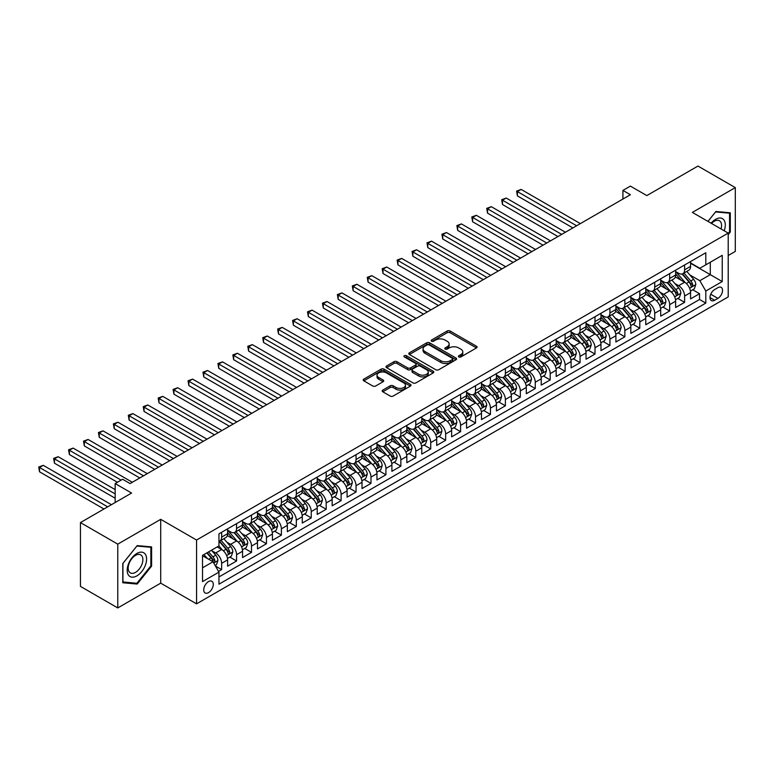 <?xml version="1.0" encoding="UTF-8"?>
<svg xmlns="http://www.w3.org/2000/svg" width="774" height="774" viewBox="0 0 774 774"><rect width="100%" height="100%" fill="white"/><g stroke="black" fill="none" stroke-linecap="round" stroke-linejoin="round"><path stroke-width="1.16" d="M458.837 356.93A1.451 0.842 0 0 0 460.888 356.93L476.465 347.942A2.07 1.2 0 0 0 477.074 347.091A2.07 1.2 0 0 0 476.465 346.249L450.081 331.011A2.07 1.2 0 0 0 447.149 331.011L431.573 340.009A1.451 0.842 0 0 0 431.147 340.599A1.451 0.842 0 0 0 431.573 341.189A1.451 0.842 0 0 0 433.624 341.189L435.636 340.028A6.637 3.831 0 0 1 445.021 340.028L447.217 341.295A6.637 3.831 0 0 1 449.162 344.004A6.637 3.831 0 0 1 447.217 346.713L445.205 347.874A1.451 0.842 0 0 0 444.779 348.474A1.451 0.842 0 0 0 445.205 349.064A1.451 0.842 0 0 0 447.256 349.064L449.268 347.903A6.637 3.831 0 0 1 458.653 347.903L460.849 349.171A6.637 3.831 0 0 1 462.794 351.88A6.637 3.831 0 0 1 460.849 354.589L458.837 355.75A1.451 0.842 0 0 0 458.411 356.34A1.451 0.842 0 0 0 458.837 356.93L458.837 355.75M208.496 592.642A6.763 3.899 120 0 0 212.918 586.682A6.763 3.899 120 0 0 211.882 581.264A6.763 3.899 120 0 0 208.496 581.603A6.763 3.899 120 0 0 204.084 587.553A6.763 3.899 120 0 0 205.12 592.971A6.763 3.899 120 0 0 208.496 592.642M382.791 390.086A2.07 1.2 0 0 0 382.192 390.938A2.07 1.2 0 0 0 382.791 391.779L390.202 396.056A2.07 1.2 0 0 0 393.134 396.056L410.423 386.071A2.07 1.2 0 0 0 411.033 385.22A2.07 1.2 0 0 0 410.423 384.378L384.039 369.14A2.07 1.2 0 0 0 381.108 369.14L363.809 379.125A2.07 1.2 0 0 0 363.209 379.976A2.07 1.2 0 0 0 363.809 380.818L372.758 385.984A2.07 1.2 0 0 0 375.69 385.984L383.091 381.708A2.07 1.2 0 0 0 383.691 380.866A2.07 1.2 0 0 0 383.091 380.015L378.65 377.46A5.544 3.202 0 0 1 377.025 375.197A5.544 3.202 0 0 1 380.45 372.236A5.544 3.202 0 0 1 386.497 372.933L403.864 382.956A5.544 3.202 0 0 1 405.489 385.22A5.544 3.202 0 0 1 402.064 388.18A5.544 3.202 0 0 1 396.027 387.484L393.134 385.81A2.07 1.2 0 0 0 390.202 385.81L382.791 390.086L382.791 391.779M728.208 255.517L735.3 251.415L735.3 187.618L697.964 166.062L646.812 195.59L630.384 186.108L622.925 190.414L630.384 194.729L130.1 483.566L122.631 479.261L115.162 483.566L115.162 502.539M117.774 544.141L117.774 607.938L160.711 583.151L160.711 519.344L117.774 544.141L80.438 522.585L131.59 493.048L115.162 483.566M160.711 519.344L196.557 540.039L728.208 233.09L728.208 296.897L196.557 603.846L196.557 540.039M735.3 187.618L692.362 212.405L728.208 233.09M435.791 369.73A2.07 1.2 0 0 0 438.723 369.73L456.012 359.746A2.07 1.2 0 0 0 456.621 358.904A2.07 1.2 0 0 0 456.012 358.052L429.628 342.824A2.07 1.2 0 0 0 426.697 342.824L409.398 352.809A2.07 1.2 0 0 0 408.798 353.65A2.07 1.2 0 0 0 409.398 354.502L435.791 369.73M404.928 357.249A1.451 0.842 0 0 1 406.398 357.453L433.198 372.923L415.928 382.898A2.07 1.2 0 0 1 412.997 382.898L386.603 367.66L386.603 365.967A2.07 1.2 0 0 0 386.003 366.818A2.07 1.2 0 0 0 386.603 367.66M386.603 365.967L394.005 361.69A2.07 1.2 0 0 1 396.936 361.69L407.646 367.873A2.07 1.2 0 0 0 410.578 367.873L415.483 365.038A2.07 1.2 0 0 0 416.093 364.186A2.07 1.2 0 0 0 415.483 363.345L404.347 356.911A1.451 0.842 0 0 1 403.922 356.321A1.451 0.842 0 0 1 404.812 355.547A1.451 0.842 0 0 1 406.398 355.73L433.217 371.21A2.07 1.2 0 0 1 433.827 372.062A2.07 1.2 0 0 1 433.217 372.904L433.217 371.21M117.774 607.938L80.438 586.382L80.438 522.585M218.539 571.406L221.645 569.616L215.443 566.036M211.921 550.807L215.665 552.975A8.446 4.876 60 0 1 221.645 563.327L227.614 559.873L227.614 566.171L236.573 560.995L229.781 557.067M226.85 542.187L230.604 544.354A8.446 4.876 60 0 1 236.573 554.697L242.552 551.252L242.552 557.541L251.511 552.375L244.719 548.447M241.788 533.567L245.532 535.734A8.446 4.876 60 0 1 251.511 546.076L257.481 542.632L257.481 548.921L266.45 543.754L259.648 539.826M256.726 524.946L260.47 527.113A8.446 4.876 60 0 1 266.45 537.456L272.419 534.012L272.419 540.3L281.378 535.124L274.586 531.206M271.655 516.326L275.409 518.483A8.446 4.876 60 0 1 281.378 528.836L287.357 525.382L287.357 531.68L296.316 526.504L289.515 522.585M286.593 507.696L290.337 509.863A8.446 4.876 60 0 1 296.316 520.215L302.286 516.761L302.286 523.06L311.245 517.883L304.453 513.965M301.521 499.075L305.275 501.242A8.446 4.876 60 0 1 311.245 511.585L317.224 508.141L317.224 514.439L326.183 509.263L319.381 505.335M316.46 490.455L320.204 492.622A8.446 4.876 60 0 1 326.183 502.965L332.152 499.52L332.152 505.809L341.111 500.643L334.32 496.714M331.388 481.834L335.142 484.002A8.446 4.876 60 0 1 341.111 494.344L347.091 490.9L347.091 497.189L356.05 492.022L349.258 488.094M346.326 473.214L350.08 475.381A8.446 4.876 60 0 1 356.05 485.724L362.019 482.27L362.019 488.568L370.988 483.392L364.186 479.474M361.264 464.594L365.009 466.751A8.446 4.876 60 0 1 370.988 477.103L376.957 473.649L376.957 479.948L385.916 474.772L379.125 470.853M376.193 455.963L379.947 458.131A8.446 4.876 60 0 1 385.916 468.483L391.896 465.029L391.896 471.327L400.855 466.151L394.053 462.233M391.131 447.343L394.875 449.51A8.446 4.876 60 0 1 400.855 459.853L406.824 456.408L406.824 462.707L415.783 457.531L408.991 453.603M406.06 438.723L409.814 440.89A8.446 4.876 60 0 1 415.783 451.232L421.762 447.788L421.762 454.077L430.721 448.91L423.92 444.982M420.998 430.102L424.742 432.269A8.446 4.876 60 0 1 430.721 442.612L436.691 439.168L436.691 445.456L445.65 440.28L438.858 436.362M435.926 421.482L439.68 423.639A8.446 4.876 60 0 1 445.65 433.991L451.629 430.538L451.629 436.836L460.588 431.66L453.796 427.741M450.865 412.861L454.619 415.019A8.446 4.876 60 0 1 460.588 425.371L466.558 421.917L466.558 428.216L475.526 423.039L468.725 419.121M465.803 404.231L469.547 406.398A8.446 4.876 60 0 1 475.526 416.751L481.496 413.297L481.496 419.595L490.455 414.419L483.663 410.491M480.731 395.611L484.485 397.778A8.446 4.876 60 0 1 490.455 408.121L496.434 404.676L496.434 410.965L505.393 405.799L498.591 401.87M495.67 386.99L499.414 389.158A8.446 4.876 60 0 1 505.393 399.5L511.362 396.056L511.362 402.345L520.322 397.178L513.53 393.25M510.598 378.37L514.352 380.537A8.446 4.876 60 0 1 520.322 390.88L526.301 387.435L526.301 393.724L535.26 388.548L528.458 384.63M525.536 369.749L529.281 371.907A8.446 4.876 60 0 1 535.26 382.259L541.229 378.805L541.229 385.104L550.188 379.928L543.396 376.009M540.465 361.129L544.219 363.287A8.446 4.876 60 0 1 550.188 373.639L556.167 370.185L556.167 376.483L565.126 371.307L558.335 367.389M555.403 352.499L559.157 354.666A8.446 4.876 60 0 1 565.126 365.018L571.096 361.564L571.096 367.863L580.065 362.687L573.263 358.759M570.341 343.879L574.085 346.046A8.446 4.876 60 0 1 580.065 356.388L586.034 352.944L586.034 359.233L594.993 354.066L588.201 350.138M585.27 335.258L589.024 337.425A8.446 4.876 60 0 1 594.993 347.768L600.972 344.324L600.972 350.612L609.931 345.446L603.13 341.518M600.208 326.638L603.952 328.805A8.446 4.876 60 0 1 609.931 339.147L615.901 335.703L615.901 341.992L624.86 336.816L618.068 332.897M615.136 318.017L618.89 320.175A8.446 4.876 60 0 1 624.86 330.527L630.839 327.073L630.839 333.371L639.798 328.195L633.006 324.277M630.075 309.387L633.819 311.554A8.446 4.876 60 0 1 639.798 321.907L645.768 318.453L645.768 324.751L654.727 319.575L647.935 315.657M645.003 300.767L648.757 302.934A8.446 4.876 60 0 1 654.727 313.276L660.706 309.832L660.706 316.131L669.665 310.954L662.873 307.026M659.941 292.146L663.695 294.313A8.446 4.876 60 0 1 669.665 304.656L675.634 301.212L675.634 307.501L684.603 302.334L684.603 296.036A8.446 4.876 -120 0 0 678.624 285.693L674.88 283.526M677.801 298.406L684.603 302.334M227.614 559.873A8.446 4.876 -120 0 0 221.645 549.53L217.165 546.937M242.552 551.252A8.446 4.876 -120 0 0 236.573 540.9L227.343 535.569M257.481 542.632A8.446 4.876 -120 0 0 251.511 532.28L242.272 526.949M272.419 534.012A8.446 4.876 -120 0 0 266.45 523.659L257.21 518.328M287.357 525.382A8.446 4.876 -120 0 0 281.378 515.039L272.138 509.708M302.286 516.761A8.446 4.876 -120 0 0 296.316 506.419L287.077 501.088M317.224 508.141A8.446 4.876 -120 0 0 311.245 497.798L302.015 492.458M332.152 499.52A8.446 4.876 -120 0 0 326.183 489.168L316.943 483.837M347.091 490.9A8.446 4.876 -120 0 0 341.111 480.548L331.882 475.217M362.019 482.27A8.446 4.876 -120 0 0 356.05 471.927L346.81 466.596M376.957 473.649A8.446 4.876 -120 0 0 370.988 463.307L361.748 457.976M391.896 465.029A8.446 4.876 -120 0 0 385.916 454.686L376.686 449.355M406.824 456.408A8.446 4.876 -120 0 0 400.855 446.066L391.615 440.725M421.762 447.788A8.446 4.876 -120 0 0 415.783 437.436L406.553 432.105M436.691 439.168A8.446 4.876 -120 0 0 430.721 428.815L421.482 423.484M451.629 430.538A8.446 4.876 -120 0 0 445.65 420.195L436.42 414.864M466.558 421.917A8.446 4.876 -120 0 0 460.588 411.575L451.348 406.244M481.496 413.297A8.446 4.876 -120 0 0 475.526 402.954L466.287 397.623M496.434 404.676A8.446 4.876 -120 0 0 490.455 394.334L481.225 388.993M511.362 396.056A8.446 4.876 -120 0 0 505.393 385.704L496.153 380.373M526.301 387.435A8.446 4.876 -120 0 0 520.322 377.083L511.092 371.752M541.229 378.805A8.446 4.876 -120 0 0 535.26 368.463L526.02 363.132M556.167 370.185A8.446 4.876 -120 0 0 550.188 359.842L540.958 354.511M571.096 361.564A8.446 4.876 -120 0 0 565.126 351.222L555.887 345.891M586.034 352.944A8.446 4.876 -120 0 0 580.065 342.592L570.825 337.261M600.972 344.324A8.446 4.876 -120 0 0 594.993 333.971L585.763 328.64M615.901 335.703A8.446 4.876 -120 0 0 609.931 325.351L600.692 320.02M630.839 327.073A8.446 4.876 -120 0 0 624.86 316.73L615.63 311.4M645.768 318.453A8.446 4.876 -120 0 0 639.798 308.11L630.558 302.779M660.706 309.832A8.446 4.876 -120 0 0 654.727 299.49L645.497 294.149M675.634 301.212A8.446 4.876 -120 0 0 669.665 290.86L660.425 285.529M717.904 287.676L714.615 289.573A6.55 3.783 120 0 0 710.339 295.339A6.55 3.783 120 0 0 711.345 300.583A6.55 3.783 120 0 0 714.615 300.264L717.904 298.367A6.55 3.783 120 0 0 722.181 292.591A6.55 3.783 120 0 0 721.174 287.348A6.55 3.783 120 0 0 717.904 287.676M202.527 567.806L212.985 561.769L218.955 572.121L218.955 584.186L705.801 303.108L705.801 291.034L699.831 280.691L689.808 274.905M218.955 572.121L202.527 581.603L202.527 555.393L218.955 545.902L218.955 533.837L705.801 252.75L705.801 264.824L722.229 255.343L722.229 281.552L705.801 291.034M227.614 530.209L230.604 531.941A8.446 4.876 60 0 0 234.832 532.357L240.801 528.903A8.446 4.876 -120 0 0 242.552 525.043L242.552 520.215M242.552 521.589L245.532 523.311A8.446 4.876 60 0 0 249.76 523.737L255.739 520.283A8.446 4.876 -120 0 0 257.481 516.422L257.481 511.585M257.481 512.969L260.47 514.691A8.446 4.876 60 0 0 264.698 515.116L270.668 511.662A8.446 4.876 -120 0 0 272.419 507.792L272.419 502.965M272.419 504.348L275.409 506.07A8.446 4.876 60 0 0 279.627 506.486L285.606 503.042A8.446 4.876 -120 0 0 287.357 499.172L287.357 494.344M287.357 495.728L290.337 497.45A8.446 4.876 60 0 0 294.565 497.866L300.535 494.422A8.446 4.876 -120 0 0 302.286 490.552L302.286 485.724M302.286 487.107L305.275 488.829A8.446 4.876 60 0 0 309.494 489.245L315.473 485.801A8.446 4.876 -120 0 0 317.224 481.931L317.224 477.103M317.224 478.477L320.204 480.209A8.446 4.876 60 0 0 324.432 480.625L330.401 477.171A8.446 4.876 -120 0 0 332.152 473.311L332.152 468.483M332.152 469.857L335.142 471.579A8.446 4.876 60 0 0 339.37 472.005L345.339 468.551A8.446 4.876 -120 0 0 347.091 464.681L347.091 459.853M347.091 461.236L350.08 462.958A8.446 4.876 60 0 0 354.298 463.374L360.278 459.93A8.446 4.876 -120 0 0 362.019 456.06L362.019 451.232M362.019 452.616L365.009 454.338A8.446 4.876 60 0 0 369.237 454.754L375.206 451.31A8.446 4.876 -120 0 0 376.957 447.44L376.957 442.612M376.957 443.995L379.947 445.718A8.446 4.876 60 0 0 384.165 446.134L390.144 442.689A8.446 4.876 -120 0 0 391.896 438.819L391.896 433.991M391.896 435.365L394.875 437.097A8.446 4.876 60 0 0 399.103 437.513L405.073 434.059A8.446 4.876 -120 0 0 406.824 430.199L406.824 425.371M406.824 426.745L409.814 428.477A8.446 4.876 60 0 0 414.032 428.893L420.011 425.439A8.446 4.876 -120 0 0 421.762 421.578L421.762 416.751M421.762 418.124L424.742 419.847A8.446 4.876 60 0 0 428.97 420.272L434.94 416.818A8.446 4.876 -120 0 0 436.691 412.948L436.691 408.121M436.691 409.504L439.68 411.226A8.446 4.876 60 0 0 443.908 411.642L449.878 408.198A8.446 4.876 -120 0 0 451.629 404.328L451.629 399.5M451.629 400.884L454.619 402.606A8.446 4.876 60 0 0 458.837 403.022L464.816 399.577A8.446 4.876 -120 0 0 466.558 395.708L466.558 390.88M466.558 392.263L469.547 393.985A8.446 4.876 60 0 0 473.775 394.401L479.745 390.957A8.446 4.876 -120 0 0 481.496 387.087L481.496 382.259M481.496 383.633L484.485 385.365A8.446 4.876 60 0 0 488.704 385.781L494.683 382.327A8.446 4.876 -120 0 0 496.434 378.467L496.434 373.639M496.434 375.013L499.414 376.735A8.446 4.876 60 0 0 503.642 377.161L509.611 373.707A8.446 4.876 -120 0 0 511.362 369.846L511.362 365.009M511.362 366.392L514.352 368.114A8.446 4.876 60 0 0 518.57 368.54L524.549 365.086A8.446 4.876 -120 0 0 526.301 361.216L526.301 356.388M526.301 357.772L529.281 359.494A8.446 4.876 60 0 0 533.509 359.91L539.478 356.466A8.446 4.876 -120 0 0 541.229 352.596L541.229 347.768M541.229 349.151L544.219 350.874A8.446 4.876 60 0 0 548.447 351.29L554.416 347.845A8.446 4.876 -120 0 0 556.167 343.975L556.167 339.147M556.167 340.531L559.157 342.253A8.446 4.876 60 0 0 563.375 342.669L569.354 339.225A8.446 4.876 -120 0 0 571.096 335.355L571.096 330.527M571.096 331.901L574.085 333.633A8.446 4.876 60 0 0 578.313 334.049L584.283 330.595A8.446 4.876 -120 0 0 586.034 326.734L586.034 321.907M586.034 323.28L589.024 325.003A8.446 4.876 60 0 0 593.242 325.428L599.221 321.974A8.446 4.876 -120 0 0 600.972 318.104L600.972 313.276M600.972 314.66L603.952 316.382A8.446 4.876 60 0 0 608.18 316.808L614.15 313.354A8.446 4.876 -120 0 0 615.901 309.484L615.901 304.656M615.901 306.04L618.89 307.762A8.446 4.876 60 0 0 623.109 308.178L629.088 304.733A8.446 4.876 -120 0 0 630.839 300.863L630.839 296.036M630.839 297.419L633.819 299.141A8.446 4.876 60 0 0 638.047 299.557L644.016 296.113A8.446 4.876 -120 0 0 645.768 292.243L645.768 287.415M645.768 288.799L648.757 290.521A8.446 4.876 60 0 0 652.985 290.937L658.955 287.493A8.446 4.876 -120 0 0 660.706 283.623L660.706 278.795M660.706 280.169L663.695 281.9A8.446 4.876 60 0 0 667.914 282.317L673.893 278.863A8.446 4.876 -120 0 0 675.634 275.002L675.634 270.174M218.955 576.949L699.532 299.49L699.532 293.714L690.572 298.88L690.572 292.591A8.446 4.876 -120 0 0 684.603 282.239L675.363 276.908M675.634 271.548L678.624 273.27A8.446 4.876 -120 0 0 682.852 273.696A8.446 4.876 -120 0 0 684.603 269.826L684.603 264.998M682.852 273.696L688.821 270.242A8.446 4.876 -120 0 0 690.572 266.372L690.572 261.544M221.645 532.28L221.645 537.108A8.446 4.876 60 0 1 219.893 540.978A8.446 4.876 60 0 1 218.955 541.316M219.893 540.978L225.863 537.533A8.446 4.876 -120 0 0 227.614 533.663L227.614 528.836M236.573 523.659L236.573 528.487A8.446 4.876 60 0 1 234.832 532.357M251.511 515.039L251.511 519.867A8.446 4.876 60 0 1 249.76 523.737M266.45 506.419L266.45 511.246A8.446 4.876 60 0 1 264.698 515.116M281.378 497.798L281.378 502.626A8.446 4.876 60 0 1 279.627 506.486M296.316 489.168L296.316 493.996A8.446 4.876 60 0 1 294.565 497.866M311.245 480.548L311.245 485.375A8.446 4.876 60 0 1 309.494 489.245M326.183 471.927L326.183 476.755A8.446 4.876 60 0 1 324.432 480.625M341.111 463.307L341.111 468.135A8.446 4.876 60 0 1 339.37 472.005M356.05 454.686L356.05 459.514A8.446 4.876 60 0 1 354.298 463.374M370.988 446.066L370.988 450.894A8.446 4.876 60 0 1 369.237 454.754M385.916 437.436L385.916 442.264A8.446 4.876 60 0 1 384.165 446.134M400.855 428.815L400.855 433.643A8.446 4.876 60 0 1 399.103 437.513M415.783 420.195L415.783 425.023A8.446 4.876 60 0 1 414.032 428.893M430.721 411.575L430.721 416.402A8.446 4.876 60 0 1 428.97 420.272M445.65 402.954L445.65 407.782A8.446 4.876 60 0 1 443.908 411.642M460.588 394.324L460.588 399.161A8.446 4.876 60 0 1 458.837 403.022M475.526 385.704L475.526 390.531A8.446 4.876 60 0 1 473.775 394.401M490.455 377.083L490.455 381.911A8.446 4.876 60 0 1 488.704 385.781M505.393 368.463L505.393 373.291A8.446 4.876 60 0 1 503.642 377.161M520.322 359.842L520.322 364.67A8.446 4.876 60 0 1 518.57 368.54M535.26 351.222L535.26 356.05A8.446 4.876 60 0 1 533.509 359.91M550.188 342.592L550.188 347.42A8.446 4.876 60 0 1 548.447 351.29M565.126 333.971L565.126 338.799A8.446 4.876 60 0 1 563.375 342.669M580.065 325.351L580.065 330.179A8.446 4.876 60 0 1 578.313 334.049M594.993 316.73L594.993 321.558A8.446 4.876 60 0 1 593.242 325.428M609.931 308.11L609.931 312.938A8.446 4.876 60 0 1 608.18 316.808M624.86 299.49L624.86 304.317A8.446 4.876 60 0 1 623.109 308.178M639.798 290.86L639.798 295.687A8.446 4.876 60 0 1 638.047 299.557M654.727 282.239L654.727 287.067A8.446 4.876 60 0 1 652.985 290.937M669.665 273.619L669.665 278.447A8.446 4.876 60 0 1 667.914 282.317M669.665 304.656L669.665 310.954M654.727 313.276L654.727 319.575M639.798 321.907L639.798 328.195M624.86 330.527L624.86 336.816M609.931 339.147L609.931 345.446M594.993 347.768L594.993 354.066M580.065 356.388L580.065 362.687M565.126 365.018L565.126 371.307M550.188 373.639L550.188 379.928M535.26 382.259L535.26 388.548M520.322 390.88L520.322 397.178M505.393 399.5L505.393 405.799M490.455 408.121L490.455 414.419M475.526 416.751L475.526 423.039M460.588 425.371L460.588 431.66M445.65 433.991L445.65 440.28M430.721 442.612L430.721 448.91M415.783 451.232L415.783 457.531M400.855 459.853L400.855 466.151M385.916 468.483L385.916 474.772M370.988 477.103L370.988 483.392M356.05 485.724L356.05 492.022M341.111 494.344L341.111 500.643M326.183 502.965L326.183 509.263M311.245 511.585L311.245 517.883M296.316 520.215L296.316 526.504M281.378 528.836L281.378 535.124M266.45 537.456L266.45 543.754M251.511 546.076L251.511 552.375M236.573 554.697L236.573 560.995M221.645 563.327L221.645 569.616M212.985 561.769L202.527 555.732M699.831 280.691L710.29 274.654L710.29 262.241L722.229 255.343M690.572 263.276L722.229 281.552M690.572 262.928L699.831 268.278L705.801 264.824M160.711 583.151L196.557 603.846M622.925 190.414L622.925 199.034M692.74 289.786L699.532 293.714M699.532 299.49L705.801 303.108M728.208 234.609L730.298 232.016L730.298 212.792L715.882 211.505L707.939 221.393M122.776 582.754L137.192 584.051L151.598 566.123L151.598 546.899L137.192 545.612L122.776 563.54L122.776 582.754M729.553 231.581L730.298 232.016M150.853 565.688L151.598 566.123M135.663 583.17L137.192 584.051M459.417 357.143L460.849 356.311A6.637 3.831 0 0 0 462.794 353.602L462.794 351.88M449.162 344.004L449.162 345.726A6.637 3.831 0 0 1 447.217 348.435L445.785 349.267M476.465 346.249L476.465 347.942L450.081 332.743A2.07 1.2 0 0 0 447.149 332.743L432.153 341.392M455.992 359.765L429.628 344.546A2.07 1.2 0 0 0 426.697 344.546L409.427 354.511M452.355 359.494A1.451 0.842 0 0 0 452.78 358.904A1.451 0.842 0 0 0 452.355 358.304L429.193 344.933A1.451 0.842 0 0 0 427.142 344.933L425.013 346.162A6.637 3.831 0 0 0 423.068 348.871A6.637 3.831 0 0 0 425.013 351.58L440.841 360.723A6.637 3.831 0 0 0 450.226 360.723L452.355 359.494L452.355 361.216A1.451 0.842 0 0 0 452.78 360.626L452.78 358.904M423.068 348.871L423.068 350.593A6.637 3.831 0 0 0 425.013 353.302L425.013 351.58M452.355 361.216L450.226 362.445A6.637 3.831 0 0 1 440.841 362.445L425.013 353.302M386.632 367.679L394.005 363.422L394.005 361.69M416.093 364.186L416.093 365.918A2.07 1.2 0 0 1 415.483 366.76L410.578 369.595A2.07 1.2 0 0 1 407.646 369.595L396.936 363.422A2.07 1.2 0 0 0 394.005 363.422M418.744 374.287A5.544 3.202 0 0 0 424.791 374.974A5.544 3.202 0 0 0 428.216 372.023A5.544 3.202 0 0 0 426.59 369.759L420.466 366.218A2.07 1.2 0 0 0 417.534 366.218L412.629 369.053A2.07 1.2 0 0 0 412.02 369.904A2.07 1.2 0 0 0 412.629 370.746L418.744 374.287L418.744 376.009A5.544 3.202 0 0 0 424.791 376.706A5.544 3.202 0 0 0 428.216 373.745L428.216 372.023M412.02 369.904L412.02 371.626A2.07 1.2 0 0 0 412.629 372.478L412.629 370.746M418.744 376.009L412.629 372.478M405.489 385.22L405.489 386.942A5.544 3.202 0 0 1 402.064 389.903A5.544 3.202 0 0 1 396.027 389.206L393.134 387.542A2.07 1.2 0 0 0 390.202 387.542L382.82 391.799M377.025 375.197L377.025 376.919A5.544 3.202 0 0 0 378.65 379.183L378.65 377.46M383.091 380.015L383.091 381.708L378.65 379.183M410.423 384.378L410.423 386.071L384.039 370.862A2.07 1.2 0 0 0 381.108 370.862L363.838 380.837M690.447 291.111L694.307 288.876L695.797 284.571A5.592 3.231 -120 0 0 693.62 279.317L686.799 271.413M685.425 282.791L677.337 273.416A16.157 9.327 -120 0 0 675.634 271.645M680.994 280.159L676.466 274.915A13.41 7.74 -120 0 0 675.634 274.015M580.355 223.609L521.144 189.427L517.409 191.584L517.409 195.89L572.895 227.924M682.087 273.996L688.986 281.988A5.592 3.231 60 0 1 690.989 285.838C691.83 286.97 692.42 286.622 692.778 284.803A5.592 3.231 -120 0 0 690.785 280.952L683.955 273.048M682.494 273.87L689.915 282.452A2.854 1.645 60 0 1 690.631 283.565L692.778 284.803M690.989 285.838L691.395 286.506M517.409 195.89L516.587 191.11L576.62 225.766M516.587 191.11L521.144 189.427M724.193 230.778A13.729 7.924 120 0 0 715.582 219.342A13.729 7.924 120 0 0 711.093 223.212M721.049 228.969A10.391 5.998 120 0 0 719.423 220.764A10.391 5.998 120 0 0 714.228 221.277A10.391 5.998 120 0 0 711.509 223.454M707.968 221.412L715.582 211.931L729.553 213.179L729.553 231.803L728.208 233.467M728.624 212.647L729.553 213.179M145.299 565.407A13.729 7.924 120 0 0 141.748 552.152A13.729 7.924 120 0 0 128.484 563.907A13.729 7.924 120 0 0 132.035 577.172A13.729 7.924 120 0 0 145.299 565.407M141.894 564.439A10.391 5.998 120 0 0 140.723 554.871A10.391 5.998 120 0 0 129.161 563.308A10.391 5.998 120 0 0 130.332 572.876A10.391 5.998 120 0 0 141.894 564.439M122.931 582.029L122.931 563.414L136.892 546.038L150.853 547.286L150.853 565.91L136.892 583.277L122.776 581.942M149.933 546.754L150.853 547.286M675.509 299.732L679.369 297.506L680.868 293.191A5.592 3.231 -120 0 0 678.682 287.938L671.861 280.033M670.497 291.411L662.399 282.036A16.157 9.327 -120 0 0 660.706 280.265M666.056 288.779L661.528 283.536A13.41 7.74 -120 0 0 660.706 282.636M565.426 232.229L506.215 198.047L502.481 200.205L502.481 204.51L557.957 236.544M667.149 282.616L674.057 290.608A5.592 3.231 60 0 1 676.05 294.468C676.892 295.591 677.492 295.242 677.84 293.433A5.592 3.231 -120 0 0 675.847 289.573L669.026 281.678M667.556 282.491L674.976 291.072A2.854 1.645 60 0 1 675.692 292.185L677.84 293.433M676.05 294.468L676.457 295.126M502.481 204.51L501.658 199.731L561.692 234.387M501.658 199.731L506.215 198.047M660.58 308.352L664.44 306.127L665.93 301.812A5.592 3.231 -120 0 0 663.753 296.558L656.933 288.654M655.559 300.031L647.47 290.666A16.157 9.327 -120 0 0 645.768 288.886M651.128 297.4L646.6 292.166A13.41 7.74 -120 0 0 645.768 291.266M550.488 240.859L491.277 206.668L487.543 208.825L487.543 213.14L543.019 245.165M652.221 291.237L659.119 299.228A5.592 3.231 60 0 1 661.122 303.089C661.954 304.211 662.554 303.863 662.912 302.053A5.592 3.231 -120 0 0 660.909 298.193L654.088 290.298M652.627 291.111L660.038 299.693A2.854 1.645 60 0 1 660.764 300.815L662.912 302.053M661.122 303.089L661.528 303.747M487.543 213.14L486.72 208.351L546.754 243.007M486.72 208.351L491.277 206.668M645.642 316.972L649.502 314.747L650.992 310.432A5.592 3.231 -120 0 0 648.815 305.179L641.994 297.284M640.63 308.652L632.532 299.286A16.157 9.327 -120 0 0 630.839 297.506M636.189 306.02L631.661 300.786A13.41 7.74 -120 0 0 630.839 299.886M535.56 249.48L476.339 215.288L472.614 217.446L472.614 221.761L528.091 253.785M637.283 299.867L644.191 307.849A5.592 3.231 60 0 1 646.184 311.709C647.025 312.831 647.625 312.493 647.973 310.674A5.592 3.231 -120 0 0 645.98 306.823L639.16 298.919M637.689 299.732L645.11 308.323A2.854 1.645 60 0 1 645.826 309.436L647.973 310.674M646.184 311.709L646.59 312.377M472.614 221.761L471.792 216.972L531.825 251.637M471.792 216.972L476.339 215.288M630.713 325.593L634.574 323.368L636.064 319.062A5.592 3.231 -120 0 0 633.887 313.799L627.056 305.904M625.692 317.272L617.604 307.907A16.157 9.327 -120 0 0 615.901 306.127M621.251 314.65L616.733 309.406A13.41 7.74 -120 0 0 615.901 308.507M520.621 258.1L461.41 223.909L457.676 226.066L457.676 230.381L513.152 262.415M622.354 308.487L629.252 316.479A5.592 3.231 60 0 1 631.245 320.33C632.087 321.452 632.687 321.113 633.045 319.294A5.592 3.231 -120 0 0 631.042 315.444L624.221 307.539M622.76 308.352L630.171 316.943A2.854 1.645 60 0 1 630.887 318.056L633.045 319.294M631.245 320.33L631.652 320.997M457.676 230.381L456.853 225.592L516.887 260.257M456.853 225.592L461.41 223.909M615.775 334.223L619.635 331.988L621.125 327.683A5.592 3.231 -120 0 0 618.948 322.429L612.128 314.525M610.754 325.902L602.665 316.527A16.157 9.327 -120 0 0 600.972 314.757M606.323 323.271L601.795 318.027A13.41 7.74 -120 0 0 600.972 317.127M505.683 266.72L446.472 232.539L442.738 234.686L442.738 239.002L498.224 271.035M607.416 317.108L614.324 325.099A5.592 3.231 60 0 1 616.317 328.95C617.159 330.082 617.749 329.734 618.107 327.915A5.592 3.231 -120 0 0 616.114 324.064L609.293 316.16M607.822 316.972L615.243 325.564A2.854 1.645 60 0 1 615.959 326.676L618.107 327.915M616.317 328.95L616.723 329.618M442.738 239.002L441.915 234.212L501.958 268.878M441.915 234.212L446.472 232.539M600.847 342.843L604.697 340.618L606.197 336.303A5.592 3.231 -120 0 0 604.01 331.049L597.189 323.145M595.825 334.523L587.737 325.148A16.157 9.327 -120 0 0 586.034 323.377M591.384 331.891L586.856 326.647A13.41 7.74 -120 0 0 586.034 325.748M490.755 275.341L431.544 241.159L427.809 243.317L427.809 247.622L483.286 279.656M592.487 325.728L599.386 333.72A5.592 3.231 60 0 1 601.379 337.57C602.22 338.702 602.82 338.354 603.169 336.545A5.592 3.231 -120 0 0 601.175 332.685L594.355 324.78M592.894 325.602L600.305 334.184A2.854 1.645 60 0 1 601.021 335.297L603.169 336.545M601.379 337.57L601.785 338.238M427.809 247.622L426.987 242.843L487.02 277.498M426.987 242.843L431.544 241.159M585.908 351.464L589.769 349.238L591.259 344.923A5.592 3.231 -120 0 0 589.082 339.67L582.261 331.765M580.887 343.143L572.799 333.778A16.157 9.327 -120 0 0 571.096 331.998M576.456 340.512L571.928 335.277A13.41 7.74 -120 0 0 571.096 334.368M475.817 283.961L416.606 249.779L412.871 251.937L412.871 256.242L468.357 288.276M577.549 334.349L584.447 342.34A5.592 3.231 60 0 1 586.45 346.201C587.292 347.323 587.882 346.975 588.24 345.165A5.592 3.231 -120 0 0 586.247 341.305L579.416 333.41M577.955 334.223L585.367 342.805A2.854 1.645 60 0 1 586.092 343.917L588.24 345.165M586.45 346.201L586.856 346.858M412.871 256.242L412.049 251.463L472.082 286.119M412.049 251.463L416.606 249.779M570.97 360.084L574.83 357.859L576.33 353.544A5.592 3.231 -120 0 0 574.144 348.29L567.323 340.396M565.958 351.764L557.861 342.398A16.157 9.327 -120 0 0 556.167 340.618M561.518 349.132L556.99 343.898A13.41 7.74 -120 0 0 556.167 342.998M460.888 292.591L401.677 258.4L397.942 260.557L397.942 264.872L453.419 296.897M562.611 342.969L569.519 350.961A5.592 3.231 60 0 1 571.512 354.821C572.354 355.943 572.954 355.605 573.302 353.786A5.592 3.231 -120 0 0 571.309 349.925L564.488 342.031M563.017 342.843L570.438 351.425A2.854 1.645 60 0 1 571.154 352.547L573.302 353.786M571.512 354.821L571.918 355.479M397.942 264.872L397.12 260.083L457.153 294.739M397.12 260.083L401.677 258.4M556.042 368.705L559.902 366.479L561.392 362.164A5.592 3.231 -120 0 0 559.215 356.911L552.384 349.016M551.02 360.384L542.932 351.019A16.157 9.327 -120 0 0 541.229 349.238M546.579 357.762L542.061 352.518A13.41 7.74 -120 0 0 541.229 351.619M445.95 301.212L386.739 267.02L383.004 269.178L383.004 273.493L438.481 305.517M547.682 351.599L554.581 359.591A5.592 3.231 60 0 1 556.574 363.441C557.415 364.564 558.015 364.225 558.373 362.406A5.592 3.231 -120 0 0 556.371 358.556L549.55 350.651M548.089 351.464L555.5 360.055A2.854 1.645 60 0 1 556.225 361.168L558.373 362.406M556.574 363.441L556.99 364.109M383.004 273.493L382.182 268.704L442.215 303.369M382.182 268.704L386.739 267.02M541.103 377.325L544.964 375.1L546.454 370.794A5.592 3.231 -120 0 0 544.277 365.531L537.456 357.636M536.092 369.005L527.994 359.639A16.157 9.327 -120 0 0 526.301 357.859M531.651 366.383L527.123 361.139A13.41 7.74 -120 0 0 526.301 360.239M431.021 309.832L371.801 275.65L368.076 277.798L368.076 282.113L423.552 314.147M532.744 360.22L539.652 368.211A5.592 3.231 60 0 1 541.645 372.062C542.487 373.194 543.087 372.845 543.435 371.027A5.592 3.231 -120 0 0 541.442 367.176L534.621 359.271M533.151 360.084L540.571 368.676A2.854 1.645 60 0 1 541.287 369.788L543.435 371.027M541.645 372.062L542.052 372.729M368.076 282.113L367.253 277.324L427.287 311.99M367.253 277.324L371.801 275.65M526.175 385.955L530.035 383.72L531.525 379.415A5.592 3.231 -120 0 0 529.348 374.161L522.518 366.257M521.154 377.635L513.065 368.26A16.157 9.327 -120 0 0 511.362 366.489M516.713 375.003L512.194 369.759A13.41 7.74 -120 0 0 511.362 368.859M416.083 318.453L356.872 284.271L353.137 286.419L353.137 290.734L408.614 322.768M517.816 368.84L524.714 376.832A5.592 3.231 60 0 1 526.707 380.682C527.549 381.814 528.149 381.466 528.507 379.647A5.592 3.231 -120 0 0 526.504 375.796L519.683 367.892M518.222 368.705L525.633 377.296A2.854 1.645 60 0 1 526.349 378.409L528.507 379.647M526.707 380.682L527.113 381.35M353.137 290.734L352.315 285.945L412.349 320.61M352.315 285.945L356.872 284.271M511.237 394.576L515.097 392.35L516.587 388.035A5.592 3.231 -120 0 0 514.41 382.782L507.589 374.877M506.215 386.255L498.127 376.88A16.157 9.327 -120 0 0 496.434 375.109M501.784 383.623L497.256 378.38A13.41 7.74 -120 0 0 496.434 377.48M401.145 327.073L341.934 292.891L338.199 295.049L338.199 299.354L393.685 331.388M502.877 377.46L509.785 385.452A5.592 3.231 60 0 1 511.778 389.312C512.62 390.435 513.21 390.086 513.568 388.277A5.592 3.231 -120 0 0 511.575 384.417L504.745 376.522M503.284 377.335L510.705 385.916A2.854 1.645 60 0 1 511.421 387.029L513.568 388.277M511.778 389.312L512.185 389.97M338.199 299.354L337.377 294.575L397.42 329.231M337.377 294.575L341.934 292.891M496.308 403.196L500.159 400.971L501.658 396.656A5.592 3.231 -120 0 0 499.472 391.402L492.651 383.498M491.287 394.875L483.189 385.51A16.157 9.327 -120 0 0 481.496 383.73M486.846 392.244L482.318 387.01A13.41 7.74 -120 0 0 481.496 386.1M386.216 335.703L327.005 301.512L323.271 303.669L323.271 307.975L378.747 340.009M487.949 386.081L494.847 394.072A5.592 3.231 60 0 1 496.84 397.933C497.682 399.055 498.282 398.707 498.63 396.898A5.592 3.231 -120 0 0 496.637 393.037L489.816 385.142M488.355 385.955L495.766 394.537A2.854 1.645 60 0 1 496.482 395.659L498.63 396.898M496.84 397.933L497.247 398.591M323.271 307.975L322.448 303.195L382.482 337.851M322.448 303.195L327.005 301.512M481.37 411.816L485.23 409.591L486.72 405.276A5.592 3.231 -120 0 0 484.543 400.023L477.722 392.128M476.349 403.496L468.26 394.13A16.157 9.327 -120 0 0 466.558 392.35M471.917 400.864L467.39 395.63A13.41 7.74 -120 0 0 466.558 394.73M371.278 344.324L312.067 310.132L308.333 312.29L308.333 316.605L363.819 348.629M473.011 394.701L479.909 402.693A5.592 3.231 60 0 1 481.912 406.553C482.753 407.675 483.344 407.337 483.702 405.518A5.592 3.231 -120 0 0 481.709 401.658L474.878 393.763M473.417 394.576L480.828 403.157A2.854 1.645 60 0 1 481.554 404.28L483.702 405.518M481.912 406.553L482.318 407.211M308.333 316.605L307.51 311.816L367.544 346.471M307.51 311.816L312.067 310.132M466.432 420.437L470.292 418.212L471.792 413.897A5.592 3.231 -120 0 0 469.605 408.643L462.784 400.748M461.42 412.116L453.322 402.751A16.157 9.327 -120 0 0 451.629 400.971M456.979 409.494L452.451 404.251A13.41 7.74 -120 0 0 451.629 403.351M356.35 352.944L297.139 318.753L293.404 320.91L293.404 325.225L348.881 357.249M458.073 403.331L464.981 411.323A5.592 3.231 60 0 1 466.974 415.174C467.815 416.296 468.415 415.957 468.763 414.138A5.592 3.231 -120 0 0 466.77 410.288L459.95 402.383M458.479 403.196L465.9 411.787A2.854 1.645 60 0 1 466.616 412.9L468.763 414.138M466.974 415.174L467.38 415.841M293.404 325.225L292.582 320.436L352.615 355.102M292.582 320.436L297.139 318.753M451.503 429.067L455.364 426.832L456.853 422.527A5.592 3.231 -120 0 0 454.677 417.263L447.846 409.369M446.482 420.737L438.394 411.371A16.157 9.327 -120 0 0 436.691 409.601M442.041 418.115L437.523 412.871A13.41 7.74 -120 0 0 436.691 411.971M341.411 361.564L282.2 327.383L278.466 329.531L278.466 333.846L333.942 365.879M443.144 411.952L450.042 419.943A5.592 3.231 60 0 1 452.035 423.794C452.877 424.926 453.477 424.578 453.835 422.759A5.592 3.231 -120 0 0 451.832 418.908L445.011 411.004M443.55 411.816L450.961 420.408A2.854 1.645 60 0 1 451.687 421.52L453.835 422.759M452.035 423.794L452.451 424.462M278.466 333.846L277.643 329.056L337.677 363.722M277.643 329.056L282.2 327.383M436.565 437.687L440.425 435.452L441.915 431.147A5.592 3.231 -120 0 0 439.738 425.894L432.918 417.989M431.553 429.367L423.455 419.992A16.157 9.327 -120 0 0 421.762 418.221M427.113 426.735L422.585 421.491A13.41 7.74 -120 0 0 421.762 420.592M326.483 370.185L267.262 336.003L263.537 338.161L263.537 342.466L319.014 374.5M428.206 420.572L435.114 428.564A5.592 3.231 60 0 1 437.107 432.414C437.949 433.546 438.548 433.198 438.897 431.379A5.592 3.231 -120 0 0 436.904 427.529L430.083 419.624M428.612 420.446L436.033 429.028A2.854 1.645 60 0 1 436.749 430.141L438.897 431.379M437.107 432.414L437.513 433.082M263.537 342.466L262.715 337.687L322.748 372.342M262.715 337.687L267.262 336.003M421.637 446.308L425.497 444.083L426.987 439.767A5.592 3.231 -120 0 0 424.81 434.514L417.979 426.609M416.615 437.987L408.527 428.612A16.157 9.327 -120 0 0 406.824 426.842M412.174 435.356L407.646 430.112A13.41 7.74 -120 0 0 406.824 429.212M311.545 378.805L252.334 344.623L248.599 346.781L248.599 351.086L304.076 383.12M413.277 429.193L420.176 437.184A5.592 3.231 60 0 1 422.169 441.045C423.01 442.167 423.61 441.819 423.968 440.009A5.592 3.231 -120 0 0 421.965 436.149L415.145 428.254M413.684 429.067L421.095 437.649A2.854 1.645 60 0 1 421.811 438.761L423.968 440.009M422.169 441.045L422.575 441.702M248.599 351.086L247.777 346.307L307.81 380.963M247.777 346.307L252.334 344.623M406.698 454.928L410.559 452.703L412.049 448.388A5.592 3.231 -120 0 0 409.872 443.134L403.051 435.23M401.677 446.608L393.589 437.242A16.157 9.327 -120 0 0 391.896 435.462M397.246 443.976L392.718 438.742A13.41 7.74 -120 0 0 391.896 437.832M296.606 387.435L237.395 353.244L233.661 355.401L233.661 359.707L289.147 391.741M398.339 437.813L405.247 445.805A5.592 3.231 60 0 1 407.24 449.665C408.082 450.787 408.672 450.439 409.03 448.63A5.592 3.231 -120 0 0 407.037 444.769L400.206 436.875M398.745 437.687L406.166 446.269A2.854 1.645 60 0 1 406.882 447.391L409.03 448.63M407.24 449.665L407.646 450.323M233.661 359.707L232.839 354.927L292.882 389.583M232.839 354.927L237.395 353.244M391.77 463.549L395.62 461.323L397.12 457.008A5.592 3.231 -120 0 0 394.933 451.755L388.113 443.86M386.748 455.228L378.65 445.863A16.157 9.327 -120 0 0 376.957 444.083M382.308 452.597L377.78 447.362A13.41 7.74 -120 0 0 376.957 446.463M281.678 396.056L222.467 361.864L218.732 364.022L218.732 368.337L274.209 400.361M383.411 446.443L390.309 454.425A5.592 3.231 60 0 1 392.302 458.285C393.144 459.408 393.743 459.069 394.092 457.25A5.592 3.231 -120 0 0 392.099 453.39L385.278 445.495M383.817 446.308L391.228 454.889A2.854 1.645 60 0 1 391.944 456.012L394.092 457.25M392.302 458.285L392.708 458.943M218.732 368.337L217.91 363.548L277.943 398.213M217.91 363.548L222.467 361.864M376.832 472.169L380.692 469.944L382.182 465.629A5.592 3.231 -120 0 0 380.005 460.375L373.184 452.48M371.81 463.849L363.722 454.483A16.157 9.327 -120 0 0 362.019 452.703M367.379 461.227L362.851 455.983A13.41 7.74 -120 0 0 362.019 455.083M266.74 404.676L207.529 370.485L203.794 372.642L203.794 376.957L259.28 408.982M368.472 455.064L375.371 463.055A5.592 3.231 60 0 1 377.373 466.906C378.215 468.028 378.805 467.69 379.163 465.871A5.592 3.231 -120 0 0 377.17 462.02L370.34 454.115M368.879 454.928L376.29 463.52A2.854 1.645 60 0 1 377.015 464.632L379.163 465.871M377.373 466.906L377.78 467.573M203.794 376.957L202.972 372.168L263.005 406.834M202.972 372.168L207.529 370.485M361.893 480.799L365.754 478.564L367.253 474.259A5.592 3.231 -120 0 0 365.067 469.005L358.246 461.101M356.882 472.479L348.784 463.104A16.157 9.327 -120 0 0 347.091 461.333M352.441 469.847L347.913 464.603A13.41 7.74 -120 0 0 347.091 463.703M251.811 413.297L192.6 379.115L188.866 381.263L188.866 385.578L244.342 417.612M353.534 463.684L360.442 471.676A5.592 3.231 60 0 1 362.435 475.526C363.277 476.658 363.877 476.31 364.225 474.491A5.592 3.231 -120 0 0 362.232 470.64L355.411 462.736M353.941 463.549L361.361 472.14A2.854 1.645 60 0 1 362.077 473.253L364.225 474.491M362.435 475.526L362.842 476.194M188.866 385.578L188.043 380.789L248.077 415.454M188.043 380.789L192.6 379.115M346.965 489.42L350.825 487.185L352.315 482.879A5.592 3.231 -120 0 0 350.138 477.626L343.308 469.721M341.944 481.099L333.855 471.724A16.157 9.327 -120 0 0 332.152 469.953M337.503 478.467L332.984 473.224A13.41 7.74 -120 0 0 332.152 472.324M236.873 421.917L177.662 387.735L173.927 389.893L173.927 394.198L229.404 426.232M338.606 472.304L345.504 480.296A5.592 3.231 60 0 1 347.497 484.147C348.339 485.279 348.939 484.93 349.297 483.121A5.592 3.231 -120 0 0 347.294 479.261L340.473 471.356M339.012 472.179L346.423 480.76A2.854 1.645 60 0 1 347.149 481.873L349.297 483.121M347.497 484.147L347.913 484.814M173.927 394.198L173.105 389.419L233.138 424.075M173.105 389.419L177.662 387.735M332.027 498.04L335.887 495.815L337.377 491.5A5.592 3.231 -120 0 0 335.2 486.246L328.379 478.342M327.015 489.719L318.917 480.344A16.157 9.327 -120 0 0 317.224 478.574M322.574 487.088L318.046 481.844A13.41 7.74 -120 0 0 317.224 480.944M221.945 430.538L162.724 396.356L158.989 398.513L158.989 402.819L214.475 434.853M323.667 480.925L330.575 488.916A5.592 3.231 60 0 1 332.568 492.777C333.41 493.899 334.01 493.551 334.358 491.742A5.592 3.231 -120 0 0 332.365 487.881L325.544 479.986M324.074 480.799L331.495 489.381A2.854 1.645 60 0 1 332.21 490.493L334.358 491.742M332.568 492.777L332.975 493.435M158.989 402.819L158.177 398.039L218.21 432.695M158.177 398.039L162.724 396.356M317.098 506.66L320.958 504.435L322.448 500.12A5.592 3.231 -120 0 0 320.272 494.867L313.441 486.962M312.077 498.34L303.988 488.974A16.157 9.327 -120 0 0 302.286 487.194M307.636 495.708L303.108 490.474A13.41 7.74 -120 0 0 302.286 489.574M207.006 439.168L147.795 404.976L144.061 407.134L144.061 411.449L199.537 443.473M308.739 489.545L315.637 497.537A5.592 3.231 60 0 1 317.63 501.397C318.472 502.519 319.072 502.171 319.43 500.362A5.592 3.231 -120 0 0 317.427 496.502L310.606 488.607M309.145 489.42L316.556 498.001A2.854 1.645 60 0 1 317.272 499.124L319.43 500.362M317.63 501.397L318.037 502.055M144.061 411.449L143.238 406.66L203.272 441.315M143.238 406.66L147.795 404.976M302.16 515.281L306.02 513.056L307.51 508.741A5.592 3.231 -120 0 0 305.333 503.487L298.512 495.592M297.139 506.96L289.05 497.595A16.157 9.327 -120 0 0 287.357 495.815M292.707 504.329L288.18 499.095A13.41 7.74 -120 0 0 287.357 498.195M192.068 447.788L132.857 413.597L129.123 415.754L129.123 420.069L184.609 452.093M293.801 498.175L300.699 506.157A5.592 3.231 60 0 1 302.702 510.018C303.543 511.14 304.134 510.801 304.492 508.982A5.592 3.231 -120 0 0 302.499 505.132L295.668 497.227M294.207 498.04L301.628 506.631A2.854 1.645 60 0 1 302.344 507.744L304.492 508.982M302.702 510.018L303.108 510.685M129.123 420.069L128.3 415.28L188.343 449.946M128.3 415.28L132.857 413.597M287.231 523.901L291.082 521.676L292.582 517.371A5.592 3.231 -120 0 0 290.395 512.107L283.574 504.213M282.21 515.581L274.112 506.215A16.157 9.327 -120 0 0 272.419 504.435M277.769 512.959L273.241 507.715A13.41 7.74 -120 0 0 272.419 506.815M177.14 456.408L117.929 422.217L114.194 424.375L114.194 428.69L169.67 460.724M278.872 506.796L285.77 514.787A5.592 3.231 60 0 1 287.764 518.638C288.605 519.76 289.205 519.422 289.553 517.603A5.592 3.231 -120 0 0 287.56 513.752L280.739 505.848M279.279 506.66L286.69 515.252A2.854 1.645 60 0 1 287.406 516.364L289.553 517.603M287.764 518.638L288.17 519.306M114.194 428.69L113.372 423.9L173.405 458.566M113.372 423.9L117.929 422.217M272.293 532.531L276.154 530.296L277.643 525.991A5.592 3.231 -120 0 0 275.467 520.738L268.646 512.833M267.272 524.211L259.184 514.836A16.157 9.327 -120 0 0 257.481 513.065M262.841 521.579L258.313 516.335A13.41 7.74 -120 0 0 257.481 515.436M162.201 465.029L102.99 430.847L99.256 432.995L99.256 437.31L154.742 469.344M263.934 515.416L270.832 523.408A5.592 3.231 60 0 1 272.835 527.258C273.677 528.39 274.267 528.042 274.625 526.223A5.592 3.231 -120 0 0 272.632 522.373L265.801 514.468M264.34 515.281L271.751 523.872A2.854 1.645 60 0 1 272.477 524.985L274.625 526.223M272.835 527.258L273.241 527.926M99.256 437.31L98.433 432.521L158.467 467.186M98.433 432.521L102.99 430.847M257.355 541.152L261.215 538.927L262.715 534.611A5.592 3.231 -120 0 0 260.528 529.358L253.708 521.453M252.343 532.831L244.245 523.456A16.157 9.327 -120 0 0 242.552 521.686M247.903 530.2L243.375 524.956A13.41 7.74 -120 0 0 242.552 524.056M147.273 473.649L88.062 439.468L84.327 441.625L84.327 445.93L139.804 477.964M248.996 524.037L255.904 532.028A5.592 3.231 60 0 1 257.897 535.879C258.739 537.011 259.338 536.663 259.687 534.853A5.592 3.231 -120 0 0 257.694 530.993L250.873 523.098M249.402 523.911L256.823 532.493A2.854 1.645 60 0 1 257.539 533.605L259.687 534.853M257.897 535.879L258.303 536.546M84.327 445.93L83.505 441.151L143.538 475.807M83.505 441.151L88.062 439.468M242.426 549.772L246.287 547.547L247.777 543.232A5.592 3.231 -120 0 0 245.6 537.978L238.769 530.074M237.405 541.452L229.317 532.086A16.157 9.327 -120 0 0 227.614 530.306M232.964 538.82L228.446 533.586A13.41 7.74 -120 0 0 227.614 532.676M132.335 482.27L73.124 448.088L69.389 450.245L69.389 454.551L117.406 482.27M234.067 532.657L240.966 540.649A5.592 3.231 60 0 1 242.959 544.509C243.8 545.631 244.4 545.283 244.758 543.474A5.592 3.231 -120 0 0 242.755 539.613L235.935 531.719M234.474 532.531L241.885 541.113A2.854 1.645 60 0 1 242.61 542.226L244.758 543.474M242.959 544.509L243.375 545.167M69.389 454.551L68.567 449.771L121.131 480.122M68.567 449.771L73.124 448.088M227.488 558.393L231.349 556.167L232.839 551.852A5.592 3.231 -120 0 0 230.662 546.599L223.841 538.704M222.477 550.072L218.897 545.941M218.036 547.441L217.455 546.773M115.162 489.603L58.185 456.708L54.451 458.866L54.451 463.181L115.162 498.224M219.129 541.278L226.037 549.269A5.592 3.231 60 0 1 228.03 553.129C228.872 554.252 229.472 553.913 229.82 552.094A5.592 3.231 -120 0 0 227.827 548.234L221.006 540.339M219.535 541.152L226.956 549.734A2.854 1.645 60 0 1 227.672 550.856L229.82 552.094M228.03 553.129L228.436 553.787M54.451 463.181L53.638 458.392L115.162 493.918M53.638 458.392L58.185 456.708M215.143 565.523L216.42 564.788L217.91 560.473A5.592 3.231 -120 0 0 215.733 555.219L211.437 550.246M207.422 558.557L203.968 554.561M203.098 556.071L202.527 555.403M111.427 504.696L43.257 465.329L39.522 467.486L39.522 471.801L103.958 509.002M206.803 552.917L211.099 557.899A5.592 3.231 60 0 1 213.092 561.75C213.934 562.872 214.533 562.534 214.891 560.715A5.592 3.231 -120 0 0 212.889 556.864L208.593 551.881M207.151 552.723L212.018 558.364A2.854 1.645 60 0 1 212.734 559.476L214.891 560.715M213.092 561.75L213.498 562.417M39.522 471.801L38.7 467.012L107.692 506.844M38.7 467.012L43.257 465.329M215.665 552.975L221.645 549.53M230.604 544.354L236.573 540.9M245.532 535.734L251.511 532.28M260.47 527.113L266.45 523.659M275.409 518.483L281.378 515.039M290.337 509.863L296.316 506.419M305.275 501.242L311.245 497.798M320.204 492.622L326.183 489.168M335.142 484.002L341.111 480.548M350.08 475.381L356.05 471.927M365.009 466.751L370.988 463.307M379.947 458.131L385.916 454.686M394.875 449.51L400.855 446.066M409.814 440.89L415.783 437.436M424.742 432.269L430.721 428.815M439.68 423.639L445.65 420.195M454.619 415.019L460.588 411.575M469.547 406.398L475.526 402.954M484.485 397.778L490.455 394.334M499.414 389.158L505.393 385.704M514.352 380.537L520.322 377.083M529.281 371.907L535.26 368.463M544.219 363.287L550.188 359.842M559.157 354.666L565.126 351.222M574.085 346.046L580.065 342.592M589.024 337.425L594.993 333.971M603.952 328.805L609.931 325.351M618.89 320.175L624.86 316.73M633.819 311.554L639.798 308.11M648.757 302.934L654.727 299.49M663.695 294.313L669.665 290.86M678.624 285.693L684.603 282.239M684.603 269.826L690.572 266.372M221.645 537.108L227.614 533.663M236.573 528.487L242.552 525.043M251.511 519.867L257.481 516.422M266.45 511.246L272.419 507.792M281.378 502.626L287.357 499.172M296.316 493.996L302.286 490.552M311.245 485.375L317.224 481.931M326.183 476.755L332.152 473.311M341.111 468.135L347.091 464.681M356.05 459.514L362.019 456.06M370.988 450.894L376.957 447.44M385.916 442.264L391.896 438.819M400.855 433.643L406.824 430.199M415.783 425.023L421.762 421.578M430.721 416.402L436.691 412.948M445.65 407.782L451.629 404.328M460.588 399.161L466.558 395.708M475.526 390.531L481.496 387.087M490.455 381.911L496.434 378.467M505.393 373.291L511.362 369.846M520.322 364.67L526.301 361.216M535.26 356.05L541.229 352.596M550.188 347.42L556.167 343.975M565.126 338.799L571.096 335.355M580.065 330.179L586.034 326.734M594.993 321.558L600.972 318.104M609.931 312.938L615.901 309.484M624.86 304.317L630.839 300.863M639.798 295.687L645.768 292.243M654.727 287.067L660.706 283.623M669.665 278.447L675.634 275.002M684.603 296.036L690.572 292.591M710.745 294.226L717.904 298.367M709.99 297.593L714.615 300.264M460.849 356.311L460.849 354.589M445.205 349.064L445.205 347.874M447.217 348.435L447.217 346.713M431.573 341.189L431.573 340.009M447.149 332.743L447.149 331.011M450.081 332.743L450.081 331.011M409.398 354.502L409.398 352.809M426.697 344.546L426.697 342.824M429.628 344.546L429.628 342.824M456.012 359.746L456.012 358.052M440.841 362.445L440.841 360.723M450.226 362.445L450.226 360.723M396.936 363.422L396.936 361.69M407.646 369.595L407.646 367.873M410.578 369.595L410.578 367.873M415.483 366.76L415.483 365.038M406.398 357.453L406.398 355.73M390.202 387.542L390.202 385.81M393.134 387.542L393.134 385.81M396.027 389.206L396.027 387.484M363.809 380.818L363.809 379.125M381.108 370.862L381.108 369.14M384.039 370.862L384.039 369.14M689.595 288.238L695.758 284.677M677.337 273.416L678.101 272.97M690.785 280.952L693.62 279.317M686.325 283.526L688.986 281.988M674.657 296.858L680.83 293.298M662.399 282.036L663.173 281.601M675.847 289.573L678.682 287.938M671.387 292.146L674.057 290.608M659.729 305.478L665.892 301.918M647.47 290.666L648.235 290.221M660.909 298.193L663.753 296.558M656.449 300.776L659.119 299.228M644.79 314.109L650.963 310.548M632.532 299.286L633.306 298.841M645.98 306.823L648.815 305.179M641.52 309.397L644.191 307.849M629.862 322.729L636.025 319.169M617.604 307.907L618.368 307.462M631.042 315.444L633.887 313.799M626.582 318.017L629.252 316.479M614.924 331.349L621.096 327.789M602.665 316.527L603.439 316.082M616.114 324.064L618.948 322.429M611.654 326.638L614.324 325.099M599.985 339.97L606.158 336.409M587.737 325.148L588.501 324.703M601.175 332.685L604.01 331.049M596.715 335.258L599.386 333.72M585.057 348.59L591.22 345.03M572.799 333.778L573.563 333.333M586.247 341.305L589.082 339.67M581.777 343.879L584.447 342.34M570.119 357.22L576.291 353.65M557.861 342.398L558.635 341.953M571.309 349.925L574.144 348.29M566.849 352.509L569.519 350.961M555.19 365.841L561.353 362.28M542.932 351.019L543.696 350.574M556.371 358.556L559.215 356.911M551.91 361.129L554.581 359.591M540.252 374.461L546.425 370.901M527.994 359.639L528.768 359.194M541.442 367.176L544.277 365.531M536.982 369.749L539.652 368.211M525.314 383.082L531.486 379.521M513.065 368.26L513.83 367.814M526.504 375.796L529.348 374.161M522.044 378.37L524.714 376.832M510.385 391.702L516.558 388.142M498.127 376.88L498.901 376.435M511.575 384.417L514.41 382.782M507.115 386.99L509.785 385.452M495.447 400.322L501.62 396.762M483.189 385.51L483.963 385.065M496.637 393.037L499.472 391.402M492.177 395.611L494.847 394.072M480.519 408.953L486.682 405.382M468.26 394.13L469.025 393.685M481.709 401.658L484.543 400.023M477.239 404.241L479.909 402.693M465.58 417.573L471.753 414.013M453.322 402.751L454.096 402.306M466.77 410.288L469.605 408.643M462.31 412.861L464.981 411.323M450.652 426.193L456.815 422.633M438.394 411.371L439.158 410.926M451.832 418.908L454.677 417.263M447.372 421.482L450.042 419.943M435.714 434.814L441.886 431.253M423.455 419.992L424.229 419.547M436.904 427.529L439.738 425.894M432.443 430.102L435.114 428.564M420.775 443.434L426.948 439.874M408.527 428.612L409.291 428.177M421.965 436.149L424.81 434.514M417.505 438.723L420.176 437.184M405.847 452.055L412.01 448.494M393.589 437.242L394.363 436.797M407.037 444.769L409.872 443.134M402.577 447.353L405.247 445.805M390.909 460.685L397.081 457.115M378.65 445.863L379.424 445.418M392.099 453.39L394.933 451.755M387.639 455.973L390.309 454.425M375.98 469.305L382.143 465.745M363.722 454.483L364.486 454.038M377.17 462.02L380.005 460.375M372.7 464.594L375.371 463.055M361.042 477.926L367.215 474.365M348.784 463.104L349.558 462.659M362.232 470.64L365.067 469.005M357.772 473.214L360.442 471.676M346.113 486.546L352.276 482.986M333.855 471.724L334.62 471.279M347.294 479.261L350.138 477.626M342.834 481.834L345.504 480.296M331.175 495.167L337.348 491.606M318.917 480.344L319.691 479.909M332.365 487.881L335.2 486.246M327.905 490.455L330.575 488.916M316.237 503.787L322.41 500.227M303.988 488.974L304.753 488.529M317.427 496.502L320.272 494.867M312.967 499.085L315.637 497.537M301.309 512.417L307.471 508.857M289.05 497.595L289.824 497.15M302.499 505.132L305.333 503.487M298.038 507.705L300.699 506.157M286.37 521.037L292.543 517.477M274.112 506.215L274.886 505.77M287.56 513.752L290.395 512.107M283.1 516.326L285.77 514.787M271.442 529.658L277.605 526.097M259.184 514.836L259.948 514.391M272.632 522.373L275.467 520.738M268.162 524.946L270.832 523.408M256.504 538.278L262.676 534.718M244.245 523.456L245.019 523.011M257.694 530.993L260.528 529.358M253.233 533.567L255.904 532.028M241.575 546.899L247.738 543.338M229.317 532.086L230.081 531.641M242.755 539.613L245.6 537.978M238.295 542.187L240.966 540.649M226.637 555.529L232.81 551.959M227.827 548.234L230.662 546.599M223.367 550.817L226.037 549.269M213.692 562.998L217.871 560.589M212.889 556.864L215.733 555.219M208.68 559.292L211.099 557.899"/></g></svg>
